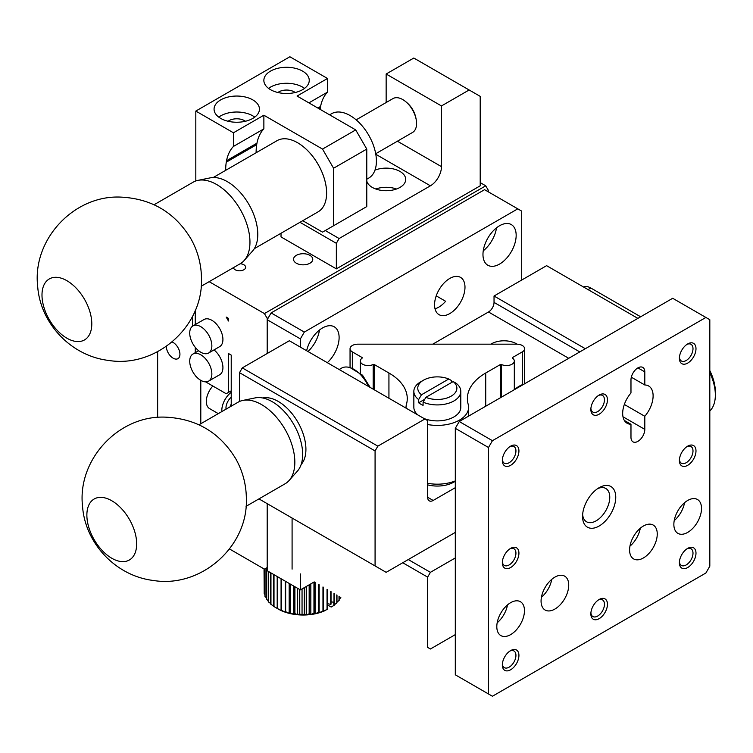 <?xml version="1.0" encoding="UTF-8"?>
<svg xmlns="http://www.w3.org/2000/svg" width="753" height="753" viewBox="0 0 753 753"><rect width="100%" height="100%" fill="white"/><g stroke="black" fill="none" stroke-linecap="round" stroke-linejoin="round"><path stroke-width="1.13" d="M273.734 574.52L273.734 606.391A39.128 22.59 0 0 0 274.007 606.57L278.252 609.073A35.212 20.331 0 0 0 281.575 610.758L281.076 610.146A39.128 22.59 0 0 0 281.406 610.278L285.227 612.189L285.293 611.596A39.128 22.59 0 0 0 285.66 611.7L289.171 613.356L289.801 612.735A39.128 22.59 0 0 0 290.178 612.81L293.331 614.213A35.212 20.331 0 0 0 297.642 614.777L299.365 613.987A39.128 22.59 0 0 0 299.769 614.006L302.047 615.013L304.278 614.081A39.128 22.59 0 0 0 304.683 614.072L306.462 614.937L309.163 613.817A39.128 22.59 0 0 0 309.568 613.78L310.829 614.533A35.212 20.331 0 0 0 315.083 613.827L318.594 612.255A39.128 22.59 0 0 0 318.961 612.161L319.14 612.81A35.212 20.331 0 0 0 322.943 611.511L327.047 609.384A39.128 22.59 0 0 0 327.301 609.271L324.505 610.862A35.212 20.331 0 0 1 322.943 611.511L323.319 610.852A39.128 22.59 0 0 1 322.971 610.975L322.971 586.973M278.252 609.073L277.198 608.405A39.128 22.59 0 0 0 277.499 608.556L281.575 610.758A35.212 20.331 0 0 0 285.227 612.189A35.212 20.331 0 0 0 289.171 613.356A35.212 20.331 0 0 0 293.331 614.213L294.517 613.535A39.128 22.59 0 0 0 294.912 613.582L297.642 614.777A35.212 20.331 0 0 0 302.047 615.013A35.212 20.331 0 0 0 306.462 614.937A35.212 20.331 0 0 0 310.829 614.533L313.963 613.206A39.128 22.59 0 0 0 314.349 613.14L315.083 613.827A35.212 20.331 0 0 0 319.14 612.81L322.971 610.975M268.247 571.348L268.247 601.703A39.128 22.59 0 0 0 268.426 601.911L270.732 603.558M264.952 568.835L264.952 596.367A39.128 22.59 0 0 0 265.037 596.592L266.308 597.713M270.732 572.779L270.732 604.141A39.128 22.59 0 0 0 270.958 604.339L273.734 606.137M266.308 568.054L266.308 599.096A39.128 22.59 0 0 0 266.44 599.313L268.247 600.743M264.039 568.92L264.19 591.133M264.19 569.004L264.19 593.562A39.128 22.59 0 0 0 264.228 593.797L264.952 594.512M336.977 602.08L339.019 600.527A39.128 22.59 0 0 0 339.17 600.31L339.17 596.329M339.17 599.153L340.695 597.863A39.128 22.59 0 0 0 340.808 597.637L340.808 597.261M327.367 604.838L331.151 607.022L334.003 605.393A39.128 22.59 0 0 0 334.247 605.205L334.247 593.477M339.019 600.527L339.019 596.235M340.695 597.863L340.695 597.204M334.003 605.393L334.003 593.336M327.367 589.505L327.367 606.052A39.128 22.59 180 0 1 327.301 606.08L327.301 609.271M327.047 609.384L327.047 589.326M336.977 595.058L336.977 602.852A39.128 22.59 0 0 1 336.77 603.049L336.77 594.936M331.028 591.623L331.028 604.16A39.128 22.59 180 0 1 330.736 604.32L330.736 591.453M318.961 584.657L318.961 612.161M318.594 612.255L318.594 584.441M309.568 584.601L309.568 613.78M309.163 613.817L309.163 584.836M323.319 587.171L323.319 610.852M313.963 613.206L313.963 582.06M314.349 581.994L314.349 613.14M299.769 589.543L299.769 614.006M299.365 613.987L299.365 589.317M290.178 584.008L290.178 612.81M289.801 612.735L289.801 583.791M304.683 587.425L304.683 614.072M304.278 614.081L304.278 587.66M294.517 613.535L294.517 586.512M294.912 586.738L294.912 613.582M281.406 578.944L281.406 610.278M281.076 610.146L281.076 578.756M274.007 574.671L274.007 606.57M285.66 581.401L285.66 611.7M285.293 611.596L285.293 581.194M277.198 608.405L277.198 576.516M277.499 576.694L277.499 608.556M268.426 571.452L268.426 601.911M265.037 568.788L265.037 596.592M270.958 572.911L270.958 604.339M266.44 567.969L266.44 599.313M264.228 569.033L264.228 593.797M331.028 601.901L333.824 602.184L333.824 605.506M327.367 603.718L330.736 604.32M334.247 604.791L336.77 603.049M396.492 189.003A19.559 11.295 0 0 0 375.794 189.003M374.966 170.15A19.559 11.295 180 0 1 395.203 169.416A19.559 11.295 180 0 1 405.707 179.421A19.559 11.295 180 0 1 393.631 189.86A19.559 11.295 180 0 1 372.311 187.412A19.559 11.295 180 0 1 366.777 181.021M325.287 230.531L339.114 238.522L336.346 243.313L299.967 222.304M281.02 233.242L281.02 236.922L336.346 268.868L480.207 185.812L480.207 96.365L413.811 58.037L386.148 74.01L386.148 102.53M469.138 89.974L441.474 105.947L386.148 74.01M441.474 105.947L441.474 166.648A15.653 9.036 -60 0 1 430.405 185.812L339.114 238.522M200.797 354.795A15.653 9.036 60 0 1 211.019 368.584A15.653 9.036 60 0 1 208.619 381.122A15.653 9.036 60 0 1 192.966 372.086A15.653 9.036 60 0 1 192.966 354.023A15.653 9.036 60 0 1 200.797 354.795M200.797 326.68A15.653 9.036 60 0 1 211.019 340.478A15.653 9.036 60 0 1 208.619 353.016A15.653 9.036 60 0 1 192.966 343.98A15.653 9.036 60 0 1 192.966 325.908A15.653 9.036 60 0 1 200.797 326.68M296.353 263.211A9.62 5.553 -0 0 0 306.838 264.416A9.62 5.553 -0 0 0 312.768 259.286A9.62 5.553 -0 0 0 303.148 253.723A9.62 5.553 -0 0 0 293.529 259.286A9.62 5.553 -0 0 0 296.353 263.211M233.43 267.654A6.128 3.539 0 0 0 235.19 269.772A6.128 3.539 0 0 0 241.873 270.534A6.128 3.539 0 0 0 245.657 267.268A6.128 3.539 0 0 0 240.188 263.748A47.081 27.183 -120 0 0 244.236 260.434A47.081 27.183 -120 0 0 240.207 209.372A47.081 27.183 -120 0 0 198.001 180.362A47.081 27.183 -120 0 0 193.126 182.198L154.083 204.731M336.346 243.313L336.346 268.868M231.227 390.826L228.46 392.426L228.46 353.515L231.227 355.115L231.227 406.159M205.616 381.856L226.192 393.734L228.46 392.426M226.192 317.069L228.46 318.378L228.46 320.994L226.192 317.069M208.619 381.122L219.688 374.74A15.653 9.036 -120 0 0 222.446 363.586A15.653 9.036 -120 0 0 214.021 349.9M208.619 353.016L219.688 346.625A15.653 9.036 -120 0 0 222.079 334.087A15.653 9.036 -120 0 0 211.857 320.298A15.653 9.036 -120 0 0 204.035 319.517L192.966 325.908M209.146 281.669L264.425 313.587L485.732 185.812L488.499 190.603L488.499 191.94M480.207 182.621L485.732 185.812M300.381 573.927L300.381 589.9L267.193 570.736L267.193 503.653L267.193 567.546L264.425 569.136L229.486 548.965M195.262 352.696L195.262 347.331L195.262 352.696M195.262 324.581L195.262 310.405M432.759 344.177L488.499 311.987A7.822 4.518 120 0 0 494.034 302.405L494.034 296.014L521.697 280.05L521.697 211.113L484.574 189.681L271.118 312.919L267.193 319.724L267.193 353.515L267.193 318.378L264.425 313.587M267.193 318.378L268.35 317.71M487.342 191.271L488.499 190.603M285.227 581.156L285.227 612.189M289.171 583.424L289.171 613.356M297.642 588.319L297.642 614.777M293.331 585.825L293.331 614.213M302.047 588.94L302.047 615.013M306.462 586.389L306.462 614.937M315.083 582.417L315.083 613.827M310.829 583.867L310.829 614.533M319.14 584.752L319.14 612.81M375.709 153.734L412.522 132.472A19.559 11.295 -120 0 0 416.56 122.692A19.559 11.295 -120 0 0 403.457 99.998A19.559 11.295 -120 0 0 392.962 98.596L356.15 119.849M366.777 179.214L368.706 178.103A37.17 21.46 -120 0 0 368.706 135.182A37.17 21.46 -120 0 0 331.546 113.722L329.616 114.842M231.227 404.163A15.653 9.036 120 0 0 229.976 406.884M228.084 121.252A10.956 6.325 180 0 1 245.431 121.252M277.885 92.506A10.956 6.325 180 0 1 295.223 92.506M213.221 177.52L277.029 140.679A41.076 23.72 60 0 1 297.567 142.722A41.076 23.72 60 0 1 326.614 193.032A41.076 23.72 60 0 1 318.105 211.838L254.307 248.669M254.749 117.129A22.694 13.102 0 0 0 218.765 117.129M304.541 88.383A22.694 13.102 0 0 0 268.567 88.383M297.623 142.75L297.567 142.722A41.001 23.672 60 0 1 297.623 142.75A41.001 23.672 60 0 1 326.614 192.966A41.001 23.672 60 0 1 326.614 192.994M333.579 168.239L366.777 149.075L366.777 206.576L333.579 225.74L333.579 168.239L322.519 149.075L263.87 115.218L263.87 128.867A58.687 33.885 -120 0 0 256.961 143.164A58.687 33.885 -120 0 0 256.707 144.623A58.687 33.885 -120 0 0 256.124 152.746M302.734 220.704L322.519 232.131L333.579 225.74M231.227 397.198A9.78 5.647 120 0 0 226.051 409.152M225.693 170.319A58.687 33.885 60 0 1 226.276 162.187A58.687 33.885 60 0 1 226.531 160.737A58.687 33.885 60 0 1 233.439 146.44L233.439 132.782L195.818 111.058L195.818 180.955M220.714 118.409A22.694 13.102 0 0 0 245.44 121.252A22.694 13.102 0 0 0 259.446 109.147A22.694 13.102 0 0 0 236.762 96.045A22.694 13.102 0 0 0 214.068 109.147A22.694 13.102 0 0 0 220.714 118.409M270.506 89.663A22.694 13.102 0 0 0 295.232 92.497A22.694 13.102 0 0 0 309.248 80.392A22.694 13.102 0 0 0 286.554 67.29A22.694 13.102 0 0 0 263.861 80.392A22.694 13.102 0 0 0 270.506 89.663M366.777 149.075L355.717 129.911L322.519 149.075M308.89 102.879L327.499 92.13A58.687 33.885 60 0 0 320.59 106.437A58.687 33.885 -120 0 0 320.336 107.886A58.687 33.885 60 0 0 320.119 109.354M327.499 92.13L327.499 78.481L297.068 96.045L355.717 129.911M221.871 411.562A15.653 9.036 -60 0 1 231.227 392.313M263.87 115.218L233.439 132.782M233.439 146.44L263.87 128.867M327.499 78.481L289.877 56.757L195.818 111.058M212.835 386.025A15.653 9.036 120 0 0 209.569 408.597L218.285 413.632M195.968 376.284L195.262 375.879M172.117 341.966A9.62 5.553 60 0 1 173.134 342.464A9.62 5.553 60 0 1 179.412 350.945A9.62 5.553 60 0 1 177.943 358.654A9.62 5.553 60 0 1 170.526 356.075A9.62 5.553 60 0 1 166.328 346.399M200.797 423.732L200.797 380.35M192.495 326.218L192.495 316.401M157.641 351.689L157.641 417.407M41.989 295.063A35.212 20.331 60 0 1 49.284 278.949A35.212 20.331 60 0 1 84.496 299.27A35.212 20.331 60 0 1 84.496 339.932A35.212 20.331 60 0 1 57.36 330.501A35.212 20.331 60 0 1 41.989 295.063M244.236 260.434L252.556 251.041A43.034 24.849 -120 0 0 248.866 204.374A43.034 24.849 -120 0 0 210.294 177.849L198.001 180.362M300.381 589.9L314.217 581.918M267.193 319.724L300.381 338.888L300.381 347.124M517.772 208.845L304.316 332.082L271.118 312.919M435.008 308.805A21.517 12.425 120 0 0 438.707 307.196A21.517 12.425 120 0 0 445.625 301.285L436.222 295.854M449.776 313.587A21.517 12.425 -60 0 1 439.018 314.65A21.517 12.425 -60 0 1 439.018 289.801A21.517 12.425 -60 0 1 460.535 277.386A21.517 12.425 -60 0 1 463.829 294.621A21.517 12.425 -60 0 1 449.776 313.587M499.568 264.077A23.475 13.554 -60 0 1 487.831 265.235A23.475 13.554 -60 0 1 487.831 238.127A23.475 13.554 -60 0 1 511.306 224.582A23.475 13.554 -60 0 1 514.901 243.388A23.475 13.554 -60 0 1 499.568 264.077M306.631 350.738A23.475 13.554 -60 0 1 334.257 326.802A23.475 13.554 -60 0 1 327.339 362.682M304.316 332.082L300.381 338.888M637.885 318.378L546.593 265.668L521.697 280.05M455.301 487.68L433.173 500.453A7.822 4.518 -60 0 1 429.266 500.849A7.822 4.518 -60 0 1 427.638 497.262L427.638 420.598L289.321 340.742L242.287 367.888L239.52 372.679L239.52 401.481M483.257 250.805A23.475 13.554 120 0 0 496.519 227.83M307.968 351.51A23.475 13.554 120 0 0 319.47 330.049M585.326 348.724L494.034 296.014M517.113 344.177A17.601 10.166 0 0 0 516.445 343.773A17.601 10.166 0 0 0 490.89 344.177M427.638 484.857A23.475 13.554 0 0 0 455.301 481.214M258.938 498.891L386.148 572.327L455.301 532.399M301.134 464.545A39.128 22.59 -120 0 0 302.706 432.542A39.128 22.59 -120 0 0 278.252 401.434A39.128 22.59 -120 0 0 262.703 397.979M239.52 372.679L375.079 450.943L375.079 565.945M424.871 418.997L377.846 446.153L242.287 367.888M377.846 446.153L375.079 450.943M640.652 316.778L590.86 288.032A15.653 9.036 -120 0 0 583.537 286.997M368.368 386.374A24.84 14.345 -120 0 0 350.249 367.699A24.84 14.345 -120 0 0 341.542 368.151L339.17 369.516M427.638 483.294A31.297 18.072 0 0 0 455.301 480.903M362.099 358.164L362.099 357.524L352.338 351.886A7.822 4.518 180 0 1 350.051 348.695A7.822 4.518 180 0 1 357.873 344.177L516.774 344.177A7.822 4.518 180 0 1 524.596 348.695A7.822 4.518 180 0 1 522.309 351.886L512.548 357.524L512.548 358.164M512.548 357.524L512.501 358.136A7.822 4.518 180 0 1 514.318 361.026A7.822 4.518 180 0 1 509.809 365.12A7.822 4.518 180 0 1 501.479 364.499L501.479 397.132M500.425 397.744L500.425 364.518L485.723 373.008L485.723 406.234M468.62 416.098L468.62 407.335A31.297 18.072 180 0 0 468.215 404.417A62.593 36.144 180 0 1 467.387 398.563A62.593 36.144 180 0 1 485.723 373.008M468.62 407.335A31.297 18.072 180 0 1 427.638 424.523M406.055 408.135A31.297 18.072 180 0 1 406.027 407.335A31.297 18.072 180 0 1 406.441 404.417A62.593 36.144 180 0 0 407.26 398.563A62.593 36.144 180 0 0 388.934 373.008L374.222 364.518L374.222 389.762M373.168 389.15L373.168 364.499A7.822 4.518 180 0 1 364.838 365.12A7.822 4.518 180 0 1 360.329 361.026A7.822 4.518 180 0 1 362.146 358.136L362.099 357.524M460.798 391.372A23.475 13.554 180 0 1 447.734 403.514A23.475 13.554 180 0 1 423.082 402.14L425.887 397.339L453.193 381.573L455.989 383.145A23.475 13.554 180 0 1 460.798 391.372L460.798 407.345A23.475 13.554 180 0 1 448.251 419.336A23.475 13.554 180 0 1 424.024 418.508M417.981 415.025A23.475 13.554 180 0 1 413.849 407.345L413.849 391.372A23.475 13.554 180 0 1 420.729 381.79L423.487 380.19A19.559 11.295 180 0 1 448.769 379.013L421.454 394.779L418.659 399.589L418.659 402.78A23.475 13.554 0 0 0 423.082 405.34L423.082 402.14M373.168 364.499L374.222 364.518M500.425 364.518L501.479 364.499M418.659 399.589A23.475 13.554 180 0 1 413.849 391.372M451.565 382.515L451.565 380.594L448.769 379.013M453.193 381.573A19.559 11.295 180 0 1 451.16 396.163A19.559 11.295 180 0 1 425.887 397.339M421.454 394.779A19.559 11.295 180 0 1 423.487 380.19M418.659 402.78L424.767 399.259M86.868 515.118A35.212 20.331 60 0 1 94.163 499.004A35.212 20.331 60 0 1 129.375 519.325A35.212 20.331 60 0 1 129.375 559.987A35.212 20.331 60 0 1 102.239 550.556A35.212 20.331 60 0 1 86.868 515.118M246.052 506.336L285.086 483.793A47.081 27.183 -120 0 0 289.114 480.489A47.081 27.183 -120 0 0 285.086 429.436A47.081 27.183 -120 0 0 242.88 400.417A47.081 27.183 -120 0 0 238.004 402.253L198.971 424.786M289.114 480.489L297.435 471.096A43.034 24.849 -120 0 0 293.755 424.428A43.034 24.849 -120 0 0 255.173 397.904L242.88 400.417M492.434 696.243L705.89 573.005L709.815 566.2L709.815 319.724L705.89 317.455L492.434 440.693L488.499 447.498L488.499 693.974L492.434 696.243L455.301 674.81L488.499 693.974M687.687 343.933A11.737 6.777 -60 0 1 695.988 348.724A11.737 6.777 -60 0 1 687.687 363.097A11.737 6.777 -60 0 1 679.385 358.306A11.737 6.777 -60 0 1 687.687 343.933L687.687 343.933M599.162 395.043A11.737 6.777 -60 0 1 607.455 399.834A11.737 6.777 -60 0 1 599.162 414.206A11.737 6.777 -60 0 1 590.86 409.416A11.737 6.777 -60 0 1 599.162 395.043L599.162 395.043M510.638 446.153A11.737 6.777 -60 0 1 518.93 450.943A11.737 6.777 -60 0 1 510.638 465.316A11.737 6.777 -60 0 1 502.336 460.525A11.737 6.777 -60 0 1 510.638 446.153L510.638 446.153M510.638 548.372A11.737 6.777 -60 0 1 518.93 553.163A11.737 6.777 -60 0 1 510.638 567.536A11.737 6.777 -60 0 1 502.336 562.745A11.737 6.777 -60 0 1 510.638 548.372L510.638 548.372M510.638 650.592A11.737 6.777 -60 0 1 518.93 655.383A11.737 6.777 -60 0 1 510.638 669.765A11.737 6.777 -60 0 1 502.336 664.974A11.737 6.777 -60 0 1 510.638 650.592L510.638 650.592M599.162 599.482A11.737 6.777 -60 0 1 607.455 604.273A11.737 6.777 -60 0 1 599.162 618.655A11.737 6.777 -60 0 1 590.86 613.864A11.737 6.777 -60 0 1 599.162 599.482L599.162 599.482M687.687 548.372A11.737 6.777 -60 0 1 695.988 553.163A11.737 6.777 -60 0 1 687.687 567.546A11.737 6.777 -60 0 1 679.385 562.755A11.737 6.777 -60 0 1 687.687 548.372L687.687 548.372M687.687 446.153A11.737 6.777 -60 0 1 695.988 450.943A11.737 6.777 -60 0 1 687.687 465.316A11.737 6.777 -60 0 1 679.385 460.525A11.737 6.777 -60 0 1 687.687 446.153L687.687 446.153M630.976 392.972L630.976 379.87A9.78 5.647 -60 0 1 635.24 370.024A9.78 5.647 -60 0 1 642.78 367.408A9.78 5.647 -60 0 1 644.803 371.888L644.803 384.981A21.517 12.425 -60 0 1 648.653 385.988A21.517 12.425 -60 0 1 644.803 416.287L644.803 429.379A9.78 5.647 -60 0 1 640.539 439.225A9.78 5.647 -60 0 1 633 441.851A9.78 5.647 -60 0 1 630.976 437.371L630.976 424.268A21.517 12.425 -60 0 1 627.127 423.261A21.517 12.425 -60 0 1 630.976 392.972M687.687 532.399A19.559 11.295 -60 0 1 677.907 533.369A19.559 11.295 -60 0 1 677.907 510.788A19.559 11.295 -60 0 1 697.466 499.493A19.559 11.295 -60 0 1 700.469 515.165A19.559 11.295 -60 0 1 687.687 532.399M554.895 609.064A19.559 11.295 -60 0 1 545.116 610.034A19.559 11.295 -60 0 1 545.116 587.453A19.559 11.295 -60 0 1 564.675 576.158A19.559 11.295 -60 0 1 567.677 591.83A19.559 11.295 -60 0 1 554.895 609.064M643.42 557.954A19.559 11.295 -60 0 1 633.64 558.924A19.559 11.295 -60 0 1 633.64 536.343A19.559 11.295 -60 0 1 653.199 525.048A19.559 11.295 -60 0 1 656.202 540.72A19.559 11.295 -60 0 1 643.42 557.954M510.638 634.619A19.559 11.295 -60 0 1 500.858 635.588A19.559 11.295 -60 0 1 500.858 613.008A19.559 11.295 -60 0 1 520.417 601.713A19.559 11.295 -60 0 1 523.41 617.385A19.559 11.295 -60 0 1 510.638 634.619M599.162 487.68A23.475 13.554 -60 0 1 615.756 497.262A23.475 13.554 -60 0 1 599.162 526.018A23.475 13.554 -60 0 1 582.558 516.426A23.475 13.554 -60 0 1 599.162 487.68L599.162 487.68M488.499 447.498L455.301 428.325L455.301 674.81M705.89 317.455L672.693 298.282L459.236 421.52L492.434 440.693M679.422 357.383A9.62 5.553 120 0 0 681.38 360.979A9.62 5.553 120 0 0 686.19 360.508A9.62 5.553 120 0 0 692.478 352.028A9.62 5.553 120 0 0 691 344.319A9.62 5.553 120 0 0 686.896 344.432M590.898 408.493A9.62 5.553 120 0 0 592.856 412.089A9.62 5.553 120 0 0 597.666 411.618A9.62 5.553 120 0 0 603.944 403.137A9.62 5.553 120 0 0 602.475 395.429A9.62 5.553 120 0 0 598.371 395.541M502.373 459.603A9.62 5.553 120 0 0 504.331 463.199A9.62 5.553 120 0 0 509.141 462.728A9.62 5.553 120 0 0 515.419 454.247A9.62 5.553 120 0 0 513.951 446.538A9.62 5.553 120 0 0 509.847 446.651M502.373 561.823A9.62 5.553 120 0 0 504.331 565.428A9.62 5.553 120 0 0 509.141 564.948A9.62 5.553 120 0 0 515.419 556.467A9.62 5.553 120 0 0 513.951 548.758A9.62 5.553 120 0 0 509.847 548.871M502.373 664.042A9.62 5.553 120 0 0 504.331 667.647A9.62 5.553 120 0 0 509.141 667.167A9.62 5.553 120 0 0 515.419 658.696A9.62 5.553 120 0 0 513.951 650.978A9.62 5.553 120 0 0 509.847 651.091M590.898 612.933A9.62 5.553 120 0 0 592.856 616.538A9.62 5.553 120 0 0 597.666 616.058A9.62 5.553 120 0 0 603.944 607.586A9.62 5.553 120 0 0 602.475 599.868A9.62 5.553 120 0 0 598.371 599.981M679.422 561.823A9.62 5.553 120 0 0 681.38 565.428A9.62 5.553 120 0 0 686.19 564.948A9.62 5.553 120 0 0 692.478 556.476A9.62 5.553 120 0 0 691 548.758A9.62 5.553 120 0 0 686.896 548.871M679.422 459.603A9.62 5.553 120 0 0 681.38 463.208A9.62 5.553 120 0 0 686.19 462.728A9.62 5.553 120 0 0 692.478 454.247A9.62 5.553 120 0 0 691 446.538A9.62 5.553 120 0 0 686.896 446.651M631.315 377.197L644.803 384.981M644.803 416.287L624.341 404.465M624.341 420.438L630.976 424.268M674.208 520.605A19.559 11.295 120 0 0 684.562 502.675M541.426 597.27A19.559 11.295 120 0 0 551.77 579.339M629.95 546.16A19.559 11.295 120 0 0 640.295 528.23M497.159 622.825A19.559 11.295 120 0 0 507.513 604.894M582.634 514.572A19.239 11.107 120 0 0 586.549 521.773A19.239 11.107 120 0 0 596.16 520.822A19.239 11.107 120 0 0 608.735 503.87A19.239 11.107 120 0 0 605.779 488.462A19.239 11.107 120 0 0 597.59 488.678M455.301 634.619L430.405 649.001L427.638 647.401L427.638 577.127L430.405 572.327L455.301 557.954M459.236 421.52L455.301 428.325M430.405 649.001L427.638 647.401M292.089 518.026L292.089 569.136M427.638 577.127L402.742 562.745M408.277 559.554L430.405 572.327M523.843 384.218A24.84 14.345 120 0 0 523.015 384.472A24.84 14.345 120 0 0 514.76 389.461M709.815 411.016A39.128 22.59 -120 0 0 715.35 395.043A39.128 22.59 -120 0 0 709.815 372.688M715.35 395.043L715.35 391.852A35.212 20.331 -120 0 0 709.815 370.589M397.405 141.206L441.474 166.648M430.405 185.812L375.803 154.29M226.276 162.187L256.707 144.623M256.961 143.164L226.531 160.737M320.59 106.437L317.822 108.027M318.952 108.686L320.336 107.886M434.876 308.175L435.629 308.617M433.173 500.453L427.638 497.262M488.499 311.987L568.731 358.306M579.791 351.915L494.034 302.405M588.093 289.632L590.86 288.032M522.309 384.708L522.309 351.886M388.934 398.243L388.934 373.008M352.338 351.886L352.338 368.471M644.803 371.888L637.895 367.888M622.995 416.786L644.803 429.379M192.966 354.023L198.632 350.747M416.56 122.692C415.863 112.969 411.496 105.401 403.457 99.998M201.484 279.052C202.999 326.915 155.777 368.292 108.451 360.414C71.055 355.981 40.163 323.348 37.65 286.074C32.323 239.727 73.54 195.215 120.282 197.079C151.513 198.491 175.11 212.497 191.083 239.078C197.945 251.474 201.418 264.792 201.484 279.052M201.164 286.281L240.207 263.738M370.147 387.4L362.522 375.201L350.249 367.699M514.318 388.925L514.318 361.026M406.027 408.117L406.027 407.335M360.329 373.224L360.329 361.026M350.051 367.633L350.051 348.695M524.596 383.785L524.596 348.695M246.372 499.107C247.878 546.97 200.665 588.347 153.339 580.469C115.934 576.036 85.042 543.402 82.529 506.129C77.201 459.782 118.428 415.27 165.161 417.134C196.392 418.546 219.998 432.551 235.962 459.132C242.833 471.529 246.297 484.847 246.372 499.107M523.006 384.472L511.212 391.513"/></g></svg>
